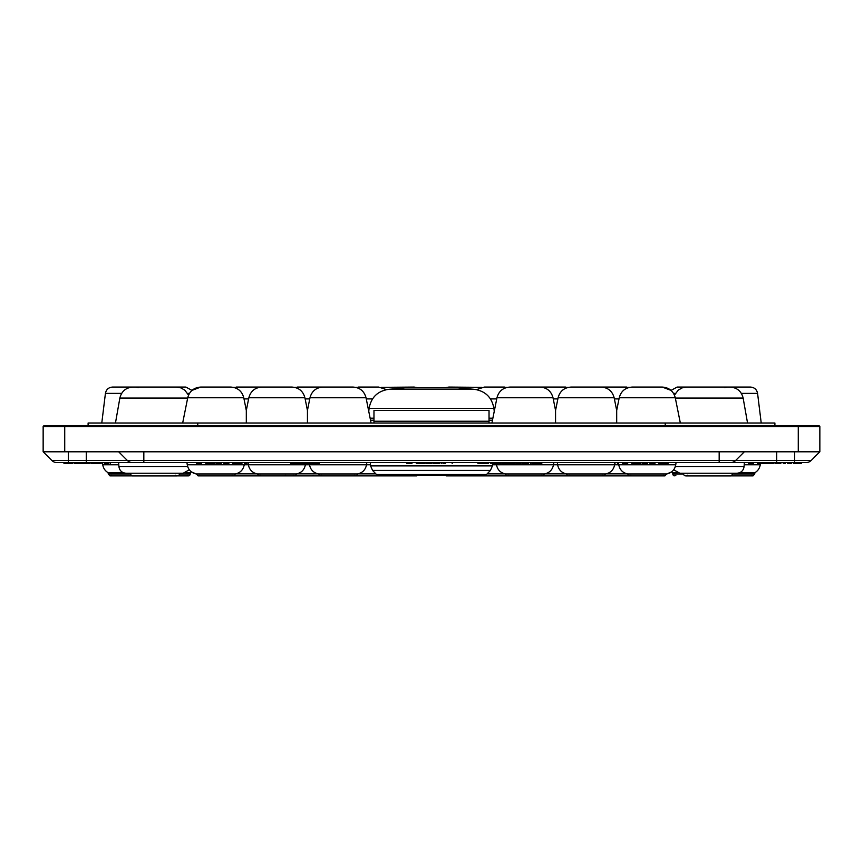 <?xml version="1.0" encoding="UTF-8"?>
<svg xmlns="http://www.w3.org/2000/svg" width="863" height="863" viewBox="0 0 863 863"><rect width="100%" height="100%" fill="white"/><g stroke="black" fill="none" stroke-linecap="round" stroke-linejoin="round"><path stroke-width="1.29" d="M794.683 462.579L794.683 460.475L811.166 460.475A7.195 7.195 0 0 1 806.085 462.579A7.195 7.195 0 0 0 811.166 460.475A7.195 7.195 0 0 1 806.085 462.579L56.915 462.579A7.195 7.195 0 0 1 51.834 460.475A7.195 7.195 0 0 0 56.915 462.579A7.195 7.195 0 0 1 51.834 460.475L43.15 451.791L43.15 426.624A0.723 0.723 0 0 1 44.488 426.257A0.723 0.723 0 0 0 43.15 426.624A0.723 0.723 0 0 1 43.873 425.901L819.127 425.901A0.723 0.723 0 0 0 818.512 426.257M766.484 462.579L766.484 463.658L766.506 462.579L775.578 462.579L775.848 463.658L775.848 462.579L776.7 462.579L776.7 460.475L794.683 460.475L794.683 451.791M56.915 462.579A7.195 7.195 0 0 1 51.834 460.475L719.17 460.475L719.17 462.579L748.555 462.579L748.555 463.658L752.46 463.658L752.46 462.579M752.46 463.658L753.528 463.658L753.528 462.579L757.887 462.579L757.887 463.658L766.484 463.658L759.872 463.658M811.166 460.475L819.85 451.791L143.83 451.791L143.83 462.579L118.652 462.579L118.9 466.484C119.515 470.615 121.91 472.87 126.074 473.237L183.172 473.237L189.31 469.785M622.698 462.579L622.698 463.658L627.671 463.658L627.671 462.579M565.599 387.066L510.011 387.066C503.129 387.541 498.782 391.101 496.959 397.767L491.91 423.021M555.556 413.172L555.556 423.021L555.556 410.443L558.091 397.767L614.154 397.767L616.689 410.443L616.689 423.021L616.689 413.172M232.568 462.579L232.568 463.658L241.92 463.658L241.92 462.579M304.909 397.767L248.846 397.767C250.669 391.101 255.017 387.541 261.899 387.066L291.867 387.066C298.749 387.541 303.096 391.101 304.909 397.767L307.444 410.443L307.444 415.988M370.507 464.801L244.24 464.801L244.553 462.579M88.102 425.901L88.102 423.021L373.97 423.021L373.97 410.443L489.03 410.443L489.03 421.23L373.97 421.23M492.493 464.801L618.76 464.801L618.447 462.579M616.689 410.443L619.224 397.767C621.036 391.101 625.384 387.541 632.266 387.066L662.234 387.066C669.116 387.541 673.464 391.101 675.276 397.767L680.335 423.021M675.74 464.801L618.76 464.801C619.753 469.85 622.773 472.902 627.811 473.97L666.689 473.97C671.727 472.902 674.747 469.85 675.74 464.801L676.053 462.579M244.402 463.658L246.786 463.658L246.786 462.579M91.359 462.579L91.359 463.658L92.632 463.658L92.632 462.579M92.632 463.658L96.548 463.658L96.548 462.579M96.548 463.658L97.616 463.658L97.616 462.579M766.506 463.658L773.874 463.658L773.874 462.579M416.29 462.579L416.29 463.658L425.038 463.658L425.038 462.579M558.091 397.767C559.904 391.101 564.251 387.541 571.133 387.066L626.732 387.066M313.183 475.362L311.91 475.891M674.478 395.157L678.178 390.173L682.169 387.865L686.721 387.066L749.008 387.066M474.359 389.321L388.641 389.321L405.157 387.875L457.843 387.875L474.359 389.321C485.373 391.047 491.888 397.401 493.906 408.372L494.251 411.327M658.674 462.579L658.674 463.658L668.027 463.658L668.027 462.579M785.05 462.579L785.05 463.658L783.324 463.658L783.324 462.579M175.221 475.146C177.595 476.527 179.126 475.891 179.828 473.237M188.522 395.157L184.822 390.173L180.831 387.865L176.279 387.066L113.992 387.066M97.616 463.658L100.173 463.658L100.173 462.579M482.665 474.542L486.516 474.51L490.443 470.411L372.557 470.411L370.572 465.901L370.356 462.579M492.568 463.658L492.428 465.901L490.443 470.411M673.69 469.785L679.828 473.237L736.926 473.237C741.09 472.87 743.485 470.615 744.1 466.484L744.348 462.579M83.29 463.658L83.29 462.579L83.28 463.658L84.887 463.658L84.887 462.579M63.991 462.579L63.991 463.658L65.34 463.658L65.34 462.579M319.31 462.579L319.31 463.658L290.54 463.658L290.54 462.579M261.899 387.066L236.268 387.066M443.258 463.658L443.571 462.579M110.194 462.579L110.194 463.658L110.755 462.579M101.845 462.579L101.845 463.658L102.384 462.579M65.34 463.658L72.686 463.658L72.686 462.579M793.41 462.579L793.41 463.658L801.36 463.658L801.36 462.579M664.844 463.658L664.844 462.579M477.962 462.579L477.962 463.658L486.775 463.658L486.775 462.579M486.775 463.658L488.566 463.658L488.566 462.579M452.169 462.579L452.169 463.658L452.19 462.579M443.571 463.658L445.556 463.658M184.466 387.066L171.877 387.066L185.89 387.066L191.964 390.4L200.766 387.066L230.734 387.066C237.616 387.541 241.964 391.101 243.776 397.767L246.311 410.443L246.311 415.988M617.476 462.579L617.476 463.658L618.598 463.658M373.97 423.021L774.898 423.021L774.898 425.901M773.874 463.658L774.111 462.579M663.625 475.362L664.898 475.891L666.689 473.97L671.522 471.942L672.762 472.741L677.218 472.741M672.762 472.741L672.762 473.97L683.269 473.97M69.256 463.658L69.256 462.579M70.324 463.658L70.324 462.579M501.241 462.579L501.241 463.658L490.529 463.658L490.529 462.579M366.041 397.767L309.979 397.767C311.791 391.101 316.138 387.541 323.021 387.066L352.989 387.066C359.871 387.541 364.218 391.101 366.041 397.767L371.09 423.021M354.38 475.362C356.041 476.29 357.055 475.826 357.444 473.97C362.482 472.902 365.502 469.85 366.505 464.801L366.807 462.579M129.515 473.97L108.209 473.97L110.011 475.891L131.64 475.891M123.463 472.741L108.209 472.741L108.209 473.97M185.782 472.741L190.238 472.741L190.238 473.97C189.849 475.826 188.835 476.29 187.174 475.362M190.238 473.97L179.731 473.97M431.597 462.579L431.597 463.658L426.495 463.658L426.495 462.579M127.346 460.475L118.663 451.791L127.346 460.475A7.195 7.195 0 0 0 132.427 462.579M730.573 462.579A7.195 7.195 0 0 0 735.654 460.475L744.338 451.791M798.275 451.791L798.275 426.624L819.85 426.624A0.723 0.723 0 0 0 819.127 425.901A0.723 0.723 0 0 1 819.85 426.624L819.85 451.791M675.341 398.059L743.14 398.059C741.425 391.23 737.067 387.573 730.044 387.066L750.443 387.066C754.402 387.379 756.786 389.483 757.574 393.377L761.22 423.021M357.444 473.97L318.566 473.97L320.367 475.891L355.653 475.891M201.564 462.579L201.564 463.658L196.591 463.658L196.591 462.579M235.189 473.97L196.311 473.97C191.273 472.902 188.253 469.85 187.26 464.801L244.24 464.801C243.247 469.85 240.227 472.902 235.189 473.97C234.801 475.826 233.776 476.29 232.125 475.362M496.344 463.658L496.495 464.801C497.498 469.85 500.518 472.902 505.556 473.97C505.945 475.826 506.959 476.29 508.62 475.362M505.556 473.97L544.434 473.97L542.633 475.891L541.371 475.362M143.83 451.791L43.15 451.791M678.534 387.066L691.123 387.066L677.11 387.066L671.036 390.4L662.234 387.066M569.742 475.362C568.091 476.29 567.067 475.826 566.678 473.97C561.651 472.902 558.631 469.85 557.627 464.801L557.315 462.579M653.895 462.579L653.895 463.658L649.99 463.658L649.99 462.579M653.895 463.658L654.963 463.658L654.963 462.579M104.412 463.658L108.209 463.658M214.639 462.579L214.639 463.658L205.815 463.658L205.815 462.579M532.827 462.579L532.827 463.658L541.791 463.658L541.791 462.579M406.948 462.579L406.948 463.658L411.921 463.658L411.921 462.579M228.857 462.579L228.857 463.658L223.884 463.658L223.884 462.579M533.129 463.658L533.129 462.579M768.102 463.658L768.102 462.579M773.194 463.658L773.194 462.579M757.563 463.658L757.563 462.579L757.887 463.658M775.848 463.658L779.753 463.658L779.753 462.579M626.603 463.658L626.603 462.579M323.021 387.066L297.401 387.066M200.496 463.658L200.496 462.579M246.311 423.021L246.311 410.443L248.846 397.767M307.444 423.021L307.444 410.443L309.979 397.767M522.342 462.579L522.342 463.658L522.503 462.579M642.245 462.579L642.245 463.658L647.347 463.658L647.347 462.579M410.853 463.658L410.853 462.579M135.556 387.066L138.307 387.616M187.659 398.059L119.86 398.059C121.575 391.23 125.933 387.573 132.956 387.066L112.557 387.066C108.598 387.379 106.214 389.483 105.426 393.377L101.78 423.021M432.978 462.579L432.978 463.658L433.14 462.579M240.087 463.658L240.087 462.579M489.03 423.021L489.03 421.23M522.503 463.658L528.663 463.658M514.51 463.658L502.557 463.658L514.51 463.658L514.51 462.579M514.283 463.658L514.283 462.579M530.518 462.579L530.518 463.658L531.187 463.658L531.187 462.579M733.485 473.97L754.791 473.97L752.989 475.891L751.727 475.362M739.537 472.741L754.791 472.741L754.791 473.97M515.858 462.579L515.858 463.658L520.95 463.658L520.95 462.579M285.675 475.362L284.402 475.891M84.887 463.658L89.989 463.658L89.989 462.579M216.138 462.579L216.138 463.658L221.241 463.658L221.241 462.579M727.444 387.066L724.693 387.616M544.963 473.873L566.15 473.873M386.527 389.612L378.62 387.066L358.533 387.066M441.166 462.579L441.166 463.658L441.824 463.658L441.824 462.579M433.14 463.658L439.299 463.658M72.686 463.658L72.924 462.579M384.466 475.33L381.888 475.362M375.88 473.873L357.972 473.873M479.752 463.658L479.752 462.579M238.738 463.658L238.738 462.579M74.358 463.658L74.358 462.579L74.358 463.658L83.28 463.658L76.667 463.658M74.671 463.658L74.671 462.579M785.05 463.658L785.6 462.579M787.628 463.658L791.414 463.658M606.085 473.873L627.282 473.873M687.779 475.146C685.405 476.527 683.874 475.891 683.172 473.237M631.921 462.579L631.921 463.658L640.745 463.658L640.745 462.579M614.769 463.658L615.362 462.579M566.678 473.97L605.556 473.97L603.766 475.891L602.493 475.362M478.534 475.33L481.112 475.362M487.12 473.873L505.028 473.873M418.091 475.33L415.513 475.362M666.193 463.658L666.193 462.579M534.434 463.658L534.434 462.579M541.155 463.658L541.155 462.579M476.473 389.612L484.38 387.066L504.467 387.066M190.238 472.741L191.478 471.942L196.311 473.97L198.102 475.891L233.398 475.891M779.753 463.658L780.821 463.658L780.821 462.579M672.762 473.97C673.151 475.826 674.165 476.29 675.826 475.362M318.037 473.873L296.85 473.873M444.909 475.33L447.487 475.362M227.789 463.658L227.789 462.579M627.811 473.97C628.199 475.826 629.224 476.29 630.875 475.362M305.534 463.658L305.373 464.801C304.369 469.85 301.349 472.902 296.322 473.97C295.933 475.826 294.909 476.29 293.258 475.362M296.322 473.97L257.444 473.97L259.234 475.891L294.52 475.891M488.685 475.362L489.957 475.891M444.316 387.875L448.879 387.066L481.576 387.347M418.684 387.875L414.121 387.066L381.424 387.347M256.915 473.873L235.718 473.873M496.959 397.767L553.021 397.767L555.556 410.443M675.373 466.484L744.1 466.484M197.767 425.901L197.767 423.021M68.317 462.579L68.317 451.791M86.3 462.579L86.3 451.791M373.97 418.177L370.119 418.177M492.881 418.177L489.03 418.177M373.97 420.216L370.529 420.216M492.471 420.216L489.03 420.216M619.224 397.767L675.276 397.767M614.38 398.911L618.987 398.911M493.906 408.372L369.094 408.372L368.749 411.327M486.516 474.51L376.484 474.51L372.557 470.411M492.428 465.901L370.572 465.901M248.62 398.911L244.013 398.911M189.45 393.377L187.605 393.377M118.792 464.801L102.751 464.801L102.6 463.658M776.7 451.791L776.7 460.475L719.17 460.475L719.17 451.791M64.725 451.791L64.725 426.624L798.275 426.624L798.275 425.901M665.233 425.901L665.233 423.021M372.536 398.911L366.268 398.911M673.55 393.377L675.395 393.377M309.752 398.911L305.135 398.911M121.64 393.377L105.426 393.377M744.208 464.801L760.249 464.801L760.4 463.658M187.627 466.484L118.9 466.484M490.464 398.911L496.732 398.911M741.36 393.377L757.574 393.377M243.776 397.767L187.724 397.767L182.665 423.021M553.248 398.911L557.865 398.911M43.15 426.624L64.725 426.624L64.725 425.901M743.14 398.059L747.541 423.021M187.26 464.801L186.947 462.579M629.537 387.347L606.56 387.066M129.407 473.237L132.093 475.934L177.142 475.934L132.093 475.934M376.484 474.51L378.415 475.33L484.585 475.33L378.415 475.33M233.463 387.347L256.44 387.066M119.86 398.059L115.459 423.021M318.566 473.97C313.539 472.902 310.518 469.85 309.515 464.801L309.353 463.658M111.273 475.362L110.011 475.891M108.209 472.741C105.157 470.95 103.333 468.296 102.751 464.801M164.941 475.891L176.678 475.891M177.595 475.891L188.447 475.891M321.629 475.362L320.367 475.891M199.375 475.362L198.102 475.891M507.347 475.891L542.633 475.891M544.434 473.97C549.461 472.902 552.482 469.85 553.485 464.801L553.798 462.579M605.556 473.97C610.594 472.902 613.615 469.85 614.618 464.801L614.92 462.579M294.585 387.347L317.573 387.066M502.557 462.579L502.557 463.658M754.791 472.741C757.843 470.95 759.667 468.296 760.249 464.801M731.36 475.891L752.989 475.891M369.094 408.372C371.112 397.401 377.627 391.047 388.641 389.321M570.141 475.891L540.972 475.891M614.154 397.767C612.331 391.101 607.984 387.541 601.101 387.066M353.981 475.891L383.161 475.891M793.96 462.579L793.96 463.658M631.274 475.891L602.094 475.891M553.021 397.767C551.209 391.101 546.862 387.541 539.979 387.066M733.593 473.237L730.907 475.934L685.858 475.934M457.746 387.875L405.254 387.875L457.746 387.875M568.48 475.891L603.766 475.891M568.415 387.347L545.427 387.066M509.019 475.891L479.839 475.891M381.489 475.891L416.786 475.891M507.282 387.347L484.294 387.066M187.724 397.767C189.536 391.101 193.884 387.541 200.766 387.066M292.859 475.891L322.028 475.891M446.214 475.891L481.511 475.891M629.602 475.891L664.898 475.891M260.507 475.362L259.234 475.891M257.444 473.97C252.406 472.902 249.385 469.85 248.382 464.801L248.08 462.579M355.718 387.347L378.706 387.066M231.726 475.891L260.906 475.891"/></g></svg>
